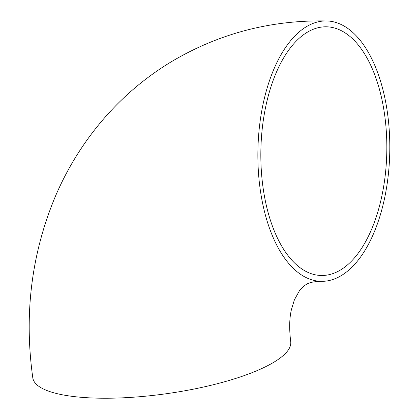 <?xml version="1.0" encoding="UTF-8"?>
<svg xmlns="http://www.w3.org/2000/svg" width="419" height="419" viewBox="0 0 419 419"><rect width="100%" height="100%" fill="white"/><g stroke="black" fill="none" stroke-linecap="round" stroke-linejoin="round"><path stroke-width="0.63" d="M387.439 112.706A130.22 65.924 -88.8 0 1 321.038 281.332A130.22 65.924 -88.8 0 1 257.921 149.73A130.22 65.924 -88.8 0 1 326.621 20.95A130.22 65.924 -88.8 0 1 387.439 112.706M321.038 281.332C308.693 281.851 305.954 283.454 299.501 290.645L294.426 299.758L291.446 309.521C289.382 318.121 289.136 328.81 290.707 341.595A130.22 34.316 172 0 1 166.526 393.703A130.22 34.316 172 0 1 32.797 377.844C23.941 314.24 31.43 253.83 55.271 196.611C68.307 166.102 85.801 138.647 107.741 114.251C126.454 93.552 147.724 76.007 171.539 61.624C219.058 33.457 270.753 19.897 326.621 20.95M384.574 114.434A124.364 62.955 -88.8 0 1 321.164 275.477A124.364 62.955 -88.8 0 1 261.236 169.035A124.364 62.955 -88.8 0 1 307.132 32.342A124.364 62.955 -88.8 0 1 326.495 26.806A124.364 62.955 -88.8 0 1 384.574 114.434"/></g></svg>
